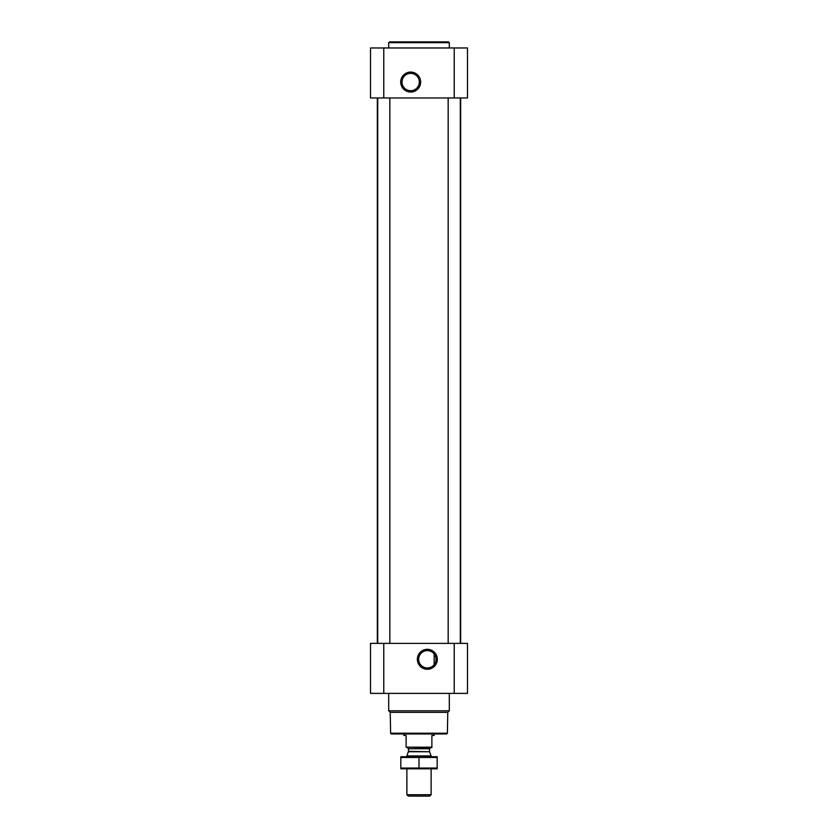 <?xml version="1.0" encoding="UTF-8"?>
<svg xmlns="http://www.w3.org/2000/svg" width="838" height="838" viewBox="0 0 838 838"><rect width="100%" height="100%" fill="white"/><g stroke="black" fill="none" stroke-linecap="round" stroke-linejoin="round"><path stroke-width="1.26" d="M432.502 652.331L433.717 653.42M427.338 650.623A8.673 8.673 0 0 1 434.838 663.623A8.673 8.673 0 0 1 419.828 663.623A8.673 8.673 0 0 1 427.338 650.623M434.147 664.649L434.147 653.933L434.147 664.649M370.522 693.382L370.522 643.385L467.478 643.385L467.478 693.382L370.522 693.382M427.338 649.324A9.962 9.962 0 0 1 435.97 664.272A9.962 9.962 0 0 1 418.696 664.272A9.962 9.962 0 0 1 427.338 649.324M460.282 97.962L460.282 643.385M389.838 97.962L389.838 643.385M460.67 97.962L460.67 643.385M370.522 97.962L370.522 47.965L467.478 47.965L467.478 97.962L370.522 97.962M410.662 72.078A9.962 9.962 0 0 1 419.304 87.037A9.962 9.962 0 0 1 402.031 87.037A9.962 9.962 0 0 1 410.662 72.078M447.398 733.229L390.602 733.229L391.367 733.983L446.633 733.983L447.398 733.229L447.764 712.342L449.304 710.802L449.304 693.382M390.602 733.229L390.236 712.342L447.764 712.342M390.236 712.342L388.696 710.802L449.304 710.802M388.696 710.802L388.696 693.382M388.696 47.965L388.696 42.654L449.304 42.654L449.304 47.965M388.696 42.654L389.461 41.9L448.54 41.9L449.304 42.654M410.662 73.377A8.673 8.673 0 0 1 418.172 86.387A8.673 8.673 0 0 1 403.162 86.387A8.673 8.673 0 0 1 410.662 73.377M431.874 747.192L406.126 747.192L431.874 747.622L431.874 735.502L434.147 735.502L434.147 733.983M406.126 747.192L406.126 735.502L403.853 735.502L403.853 733.983M431.12 794.707L406.88 794.707L408.274 796.1L429.726 796.1L431.12 794.707L431.12 768.834M406.88 756.704L406.88 755.928L431.12 755.928L431.12 756.704M406.88 794.707L406.88 768.834M407.331 747.622L408.473 748.753L408.473 751.361L406.88 755.928M437.185 756.724L400.815 756.724M437.185 757.479L437.185 768.058L400.815 768.058L400.815 757.479L437.185 757.479M419 757.479L419 768.058M437.185 768.813L400.815 768.813M454.227 693.382L454.227 643.385M383.773 693.382L383.773 643.385M454.227 97.962L454.227 47.965M383.773 97.962L383.773 47.965M408.399 751.749L429.601 751.749L431.12 755.928M408.473 751.361L429.601 751.749M408.473 748.753L429.527 748.753L430.669 747.622M448.162 97.962L448.162 643.385M377.718 97.962L377.718 643.385M377.33 97.962L377.33 643.385M429.527 751.361L429.527 748.753"/></g></svg>
